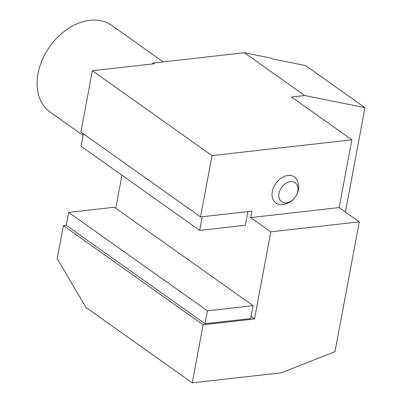 <?xml version="1.0" encoding="UTF-8"?>
<svg xmlns="http://www.w3.org/2000/svg" width="403" height="403" viewBox="0 0 403 403"><rect width="100%" height="100%" fill="white"/><g stroke="black" fill="none" stroke-linecap="round" stroke-linejoin="round"><path stroke-width="0.6" d="M163.139 61.906L111.601 25.349A53.146 38.164 125.4 0 0 68.283 28.537A53.146 38.164 125.4 0 0 38.048 73.532A53.146 38.164 125.4 0 0 50.108 112.039L83.058 135.413M115.772 208.27L121.948 175.265M152.102 63.981A120.457 86.504 -54.6 0 1 153.326 63.014L244.344 52.733L271.582 58.223L272.589 58.934L305.625 65.593L364.952 107.672L345.421 212.013M253.069 305.665L250.651 318.572L204.991 323.73L66.238 225.297L68.656 212.391L207.409 310.824L253.069 305.665L114.311 207.233L68.656 212.391M63.387 225.62L203.147 324.768L192.276 382.85L86.01 307.469L57.206 258.645L63.387 225.62L66.238 225.297M251.039 316.501L254.51 318.964L203.147 324.768M254.51 318.964L270.816 231.836L250.706 217.57L251.915 211.117L200.548 216.92L212.023 155.608L351.854 139.811L291.525 97.017L304.673 95.531L244.344 52.733M153.326 63.014L154.334 63.729L92.373 70.727L80.897 132.043L200.548 216.92M297.862 181.939A15.974 11.47 125.4 0 0 275.843 183.345A15.974 11.47 125.4 0 0 281.788 204.593A17.717 17.717 0 0 0 297.862 181.939M286.427 202.9A11.677 8.387 -54.6 0 1 279.012 193.329A11.677 8.387 -54.6 0 1 290.407 181.632A11.677 8.387 -54.6 0 1 297.822 191.203A11.677 8.387 -54.6 0 1 286.427 202.9M83.366 133.791L81.033 146.239L199.681 230.405L245.336 225.247L247.895 211.57M202.241 216.728L199.681 230.405M92.373 70.727L212.023 155.608M250.706 217.57L339.17 207.575L351.854 139.811M192.276 382.85L281.354 372.785L334.984 351.678L359.28 221.841L339.17 207.575M270.816 231.836L359.28 221.841M364.952 107.672L304.673 95.531M207.409 310.824L204.991 323.73"/></g></svg>
